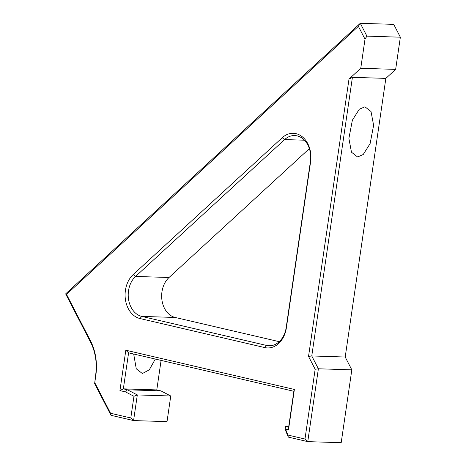 <?xml version="1.0" encoding="UTF-8"?>
<svg xmlns="http://www.w3.org/2000/svg" width="466" height="466" viewBox="0 0 466 466"><rect width="100%" height="100%" fill="white"/><g stroke="black" fill="none" stroke-linecap="round" stroke-linejoin="round"><path stroke-width="0.7" d="M296.032 133.655A24.383 18.395 -88.2 0 0 282.233 137.715L133.194 274.573A24.383 18.395 -88.2 0 0 125.459 299.83A24.383 18.395 -88.2 0 0 139.986 318.54L264.822 347.584A24.383 18.395 -88.2 0 0 286.392 327.773L310.595 161.871A24.383 18.395 -88.2 0 0 296.032 133.655M297.168 135.886A22.164 16.724 -88.2 0 0 294.693 135.559A22.164 16.724 -88.2 0 0 284.621 139.573L135.583 276.437A22.164 16.724 -88.2 0 0 128.552 299.393A22.164 16.724 -88.2 0 0 141.763 316.402L266.599 345.446A22.164 16.724 -88.2 0 0 269.074 345.772A22.164 16.724 -88.2 0 0 286.206 327.441L310.408 161.533A22.164 16.724 -88.2 0 0 297.168 135.886M364.913 106.796L359.274 109.248L352.378 120.176L348.888 138.431L351.481 152.213L357.591 156.96L363.23 154.508L370.12 143.58L373.615 125.325L371.023 111.543L364.913 106.796M133.69 354.02L136.264 368.798L142.375 373.54L149.271 369.847L155.324 359.053M287.906 435.052L285.541 429.139L288.489 429.827L294.378 389.442L125.82 350.222L119.931 390.607L125.517 391.906L133.963 396.286L130.8 417.961L110.535 413.249L94.761 382.691L95.815 375.48A46.548 35.119 -88.2 0 0 90.439 340.716L66.516 294.366L358.389 26.341L365.006 39.167L360.76 68.275L348.999 79.074L308.533 356.432L315.156 369.258L304.98 439.024L287.906 435.052L288.25 437.096L285.14 429.32L285.541 426.588L285.14 429.32M288.71 426.693L285.541 426.588L288.617 427.305L288.489 429.827M304.98 439.024L307.758 441.634L288.25 437.096M308.533 356.432L311.766 355.954L318.383 368.781L307.758 441.634L341.194 442.7L351.824 369.847L318.383 368.781L315.156 369.258M348.999 79.074L352.413 77.321L311.766 355.954L345.207 357.02L351.824 369.847M360.76 68.275L395.657 69.387L385.854 78.387L352.413 77.321M365.006 39.167L366.911 36.127L400.352 37.193L395.657 69.387M358.389 26.341L360.294 23.3L366.911 36.127M66.516 294.366L65.648 293.871L360.294 23.3L393.735 24.366L400.352 37.193M95.815 375.48L95.623 375.147A44.328 33.447 -88.2 0 0 90.509 342.038L65.648 293.871M95.623 375.147L94.761 382.691M110.535 413.249L110.995 415.317L94.441 383.256M130.8 417.961L133.579 420.571L110.995 415.317M125.517 391.906L127.451 389.809L137.319 394.923L133.579 420.571L167.02 421.643L170.76 395.989L137.319 394.923L133.963 396.286M161.09 360.399L156.786 389.92L160.892 390.875L127.451 389.809L123.344 388.854L119.931 390.607M125.82 350.222L128.599 352.838L123.344 388.854L156.786 389.92M294.378 389.442L293.871 391.289L128.599 352.838M288.617 427.305L293.871 391.289M385.854 78.387L345.207 357.02M160.892 390.875L170.76 395.989M309.366 148.625L169.024 277.503A22.164 16.724 -88.2 0 0 161.993 300.465A22.164 16.724 -88.2 0 0 175.204 317.468L279.233 341.671M282.233 137.715L284.621 139.573L304.484 140.208M90.439 340.716L90.509 342.038M286.206 327.441L286.392 327.773M264.822 347.584L266.599 345.446L271.567 345.603M139.986 318.54L141.763 316.402L175.204 317.468M133.194 274.573L135.583 276.437L169.024 277.503M310.595 161.871L310.408 161.533"/></g></svg>
